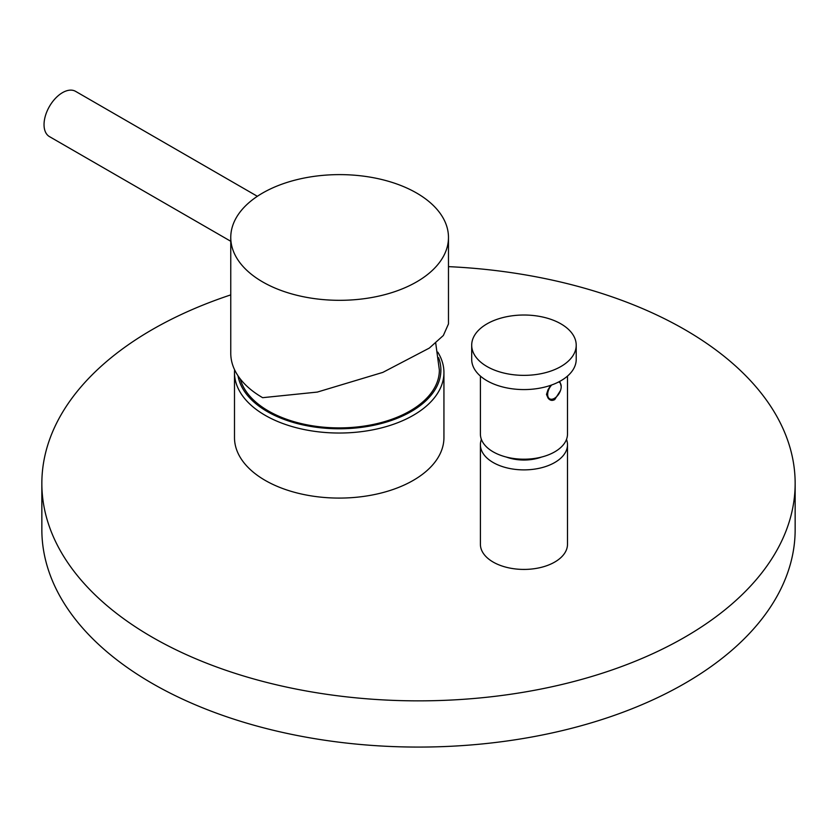 <?xml version="1.0" encoding="UTF-8"?>
<svg xmlns="http://www.w3.org/2000/svg" width="837" height="837" viewBox="0 0 837 837"><rect width="100%" height="100%" fill="white"/><g stroke="black" fill="none" stroke-linecap="round" stroke-linejoin="round"><path stroke-width="1.26" d="M560.256 390.9L554.743 399.584C552.106 401.017 549.857 400.484 548.005 397.983A10.013 5.786 120 0 0 554.125 398.517A10.013 5.786 120 0 0 554.282 398.422M480.407 376.085L480.407 434.068A43.545 25.141 180 0 0 507.295 457.295A43.545 25.141 180 0 0 554.743 451.844A43.545 25.141 0 0 0 567.496 434.068L567.496 376.085M559.451 381.546L560.256 382.708A10.013 5.786 120 0 0 559.179 381.693M551.656 384.989A9.584 5.535 120 0 0 547.66 394.426A9.584 5.535 120 0 0 554.439 398.339A9.584 5.535 120 0 0 561.208 386.61L560.256 382.708M561.208 386.61A9.584 5.535 120 0 0 558.656 381.965M550.725 385.313L548.005 389.78L546.498 394.426L548.005 397.983M541.539 457.065A32.653 18.853 180 0 1 506.364 457.065M481.401 439.404A43.545 25.141 0 0 0 480.407 444.74A43.545 25.141 0 0 0 493.16 462.516A43.545 25.141 180 0 0 540.618 467.967A43.545 25.141 180 0 0 567.496 444.74L567.496 544.291A43.545 25.141 180 0 1 540.618 567.507A43.545 25.141 180 0 1 493.16 562.066A43.545 25.141 180 0 1 480.407 544.291L480.407 444.74M566.503 439.404A43.545 25.141 180 0 1 567.496 444.74M230.761 294.886A376.65 217.453 0 0 0 41.85 483.399A376.65 217.453 0 0 0 152.167 637.166A376.65 217.453 0 0 0 562.642 684.31A376.65 217.453 0 0 0 795.15 483.399A376.65 217.453 0 0 0 684.833 329.632A376.65 217.453 0 0 0 448.475 266.637M443.934 372.57L443.934 437.625A104.719 60.463 180 0 1 379.287 493.485A104.719 60.463 180 0 1 265.162 480.375A104.719 60.463 180 0 1 234.496 437.625L234.496 372.57A104.719 60.463 0 0 0 265.162 415.319A104.719 60.463 0 0 0 379.287 428.429A104.719 60.463 0 0 0 443.934 372.57A104.719 60.463 0 0 0 437.772 352.115M41.85 483.399L41.85 529.622A376.65 217.453 0 0 0 152.167 683.39A376.65 217.453 0 0 0 562.642 730.523A376.65 217.453 0 0 0 795.15 529.622L795.15 483.399M234.601 369.797A104.719 60.463 0 0 0 234.496 372.57M238.032 375.834A101.675 58.705 0 0 0 267.317 411.584A101.675 58.705 0 0 0 387.845 421.628A101.675 58.705 0 0 0 438.609 357.723M435.721 343.118L439.362 370.08A100.147 57.816 180 0 1 377.539 423.501A100.147 57.816 180 0 1 268.395 410.967A100.147 57.816 180 0 1 240.24 378.889M560.905 380.741A52.25 30.163 180 0 1 503.958 387.28A52.25 30.163 180 0 1 471.702 359.408L471.702 345.189A52.25 30.163 180 0 1 487.008 323.856A52.25 30.163 0 0 1 543.956 317.317A52.25 30.163 0 0 1 576.212 345.189L576.212 359.408A52.25 30.163 0 0 1 560.905 380.741M576.212 345.189A52.25 30.163 0 0 1 560.905 366.522A52.25 30.163 180 0 1 503.958 373.061A52.25 30.163 180 0 1 471.702 345.189M448.475 237.467A108.862 62.848 0 0 1 381.274 295.534A108.862 62.848 0 0 1 262.64 281.912A108.862 62.848 180 0 1 230.761 237.467A108.862 62.848 180 0 1 297.962 179.4A108.862 62.848 180 0 1 416.596 193.023A108.862 62.848 0 0 1 448.475 237.467L448.475 323.94L443.348 335.491L429.308 348.098L382.854 372.381L317.307 392.082L262.64 397.68A108.862 62.848 180 0 1 230.761 353.245L230.761 237.467M230.761 241.276L49.446 136.598A26.125 15.087 -60 0 1 44.037 124.64A26.125 15.087 -60 0 1 55.441 98.347A26.125 15.087 -60 0 1 75.571 91.348L257.357 196.297"/></g></svg>
